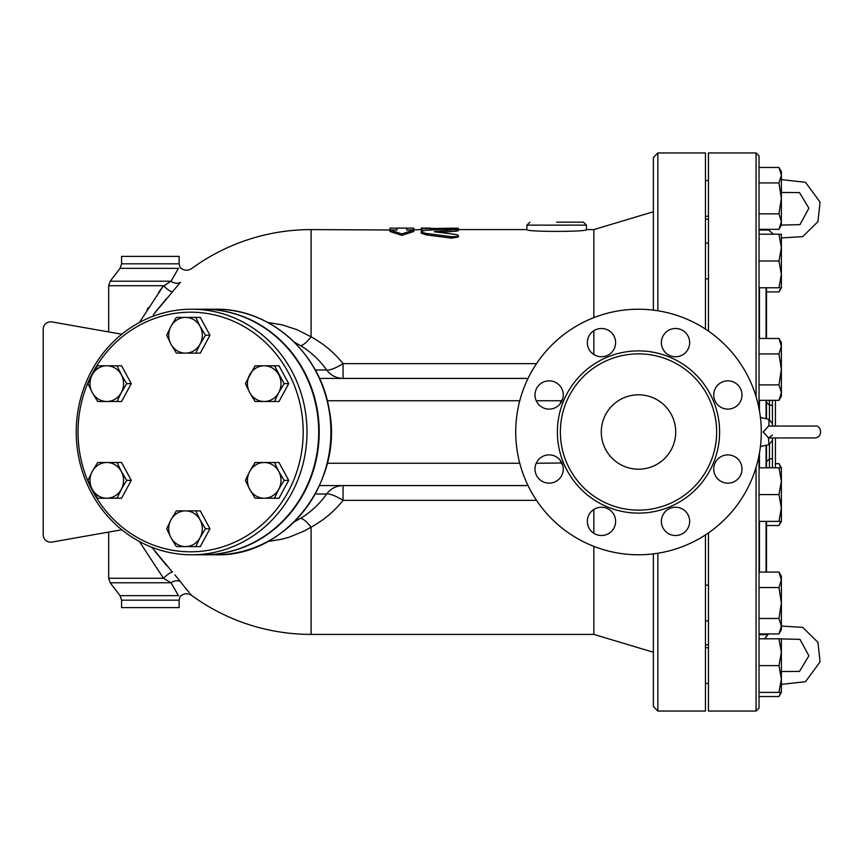 <?xml version="1.0" encoding="UTF-8"?>
<svg xmlns="http://www.w3.org/2000/svg" width="864" height="864" viewBox="0 0 864 864"><rect width="100%" height="100%" fill="white"/><g stroke="black" fill="none" stroke-linecap="round" stroke-linejoin="round"><path stroke-width="1.3" d="M601.29 432A37.206 37.206 0 0 1 657.104 399.784A37.206 37.206 0 0 1 657.104 464.216A37.206 37.206 0 0 1 601.29 432M737.867 384.988A14.137 14.137 0 0 1 737.867 404.978A14.137 14.137 0 0 1 717.876 404.978A14.137 14.137 0 0 1 717.876 384.988A14.137 14.137 0 0 1 737.867 384.988M675.518 328.493A14.137 14.137 0 0 1 689.656 342.63A14.137 14.137 0 0 1 675.518 356.767A14.137 14.137 0 0 1 661.381 342.63A14.137 14.137 0 0 1 675.518 328.493M591.484 332.629A14.137 14.137 0 0 1 611.474 332.629A14.137 14.137 0 0 1 611.474 352.62A14.137 14.137 0 0 1 591.484 352.62A14.137 14.137 0 0 1 591.484 332.629M534.989 394.978A14.137 14.137 0 0 1 549.126 380.84A14.137 14.137 0 0 1 563.263 394.978A14.137 14.137 0 0 1 549.126 409.115A14.137 14.137 0 0 1 534.989 394.978M539.125 479.012A14.137 14.137 0 0 1 539.125 459.022A14.137 14.137 0 0 1 559.127 459.022A14.137 14.137 0 0 1 559.127 479.012A14.137 14.137 0 0 1 539.125 479.012M601.474 535.507A14.137 14.137 0 0 1 587.336 521.37A14.137 14.137 0 0 1 601.474 507.233A14.137 14.137 0 0 1 615.622 521.37A14.137 14.137 0 0 1 601.474 535.507M685.519 531.371A14.137 14.137 0 0 1 665.518 531.371A14.137 14.137 0 0 1 665.518 511.38A14.137 14.137 0 0 1 685.519 511.38A14.137 14.137 0 0 1 685.519 531.371M742.014 469.022A14.137 14.137 0 0 1 727.866 483.16A14.137 14.137 0 0 1 713.729 469.022A14.137 14.137 0 0 1 727.866 454.885A14.137 14.137 0 0 1 742.014 469.022M708.448 331.096L708.448 152.95L756.065 152.95L756.065 396.619M756.065 467.381L756.065 711.05L708.448 711.05L708.448 532.904M716.634 432A78.138 78.138 0 0 1 599.432 499.662A78.138 78.138 0 0 1 599.432 364.338A78.138 78.138 0 0 1 716.634 432M761.281 432A122.785 122.785 0 0 1 577.109 538.326A122.785 122.785 0 0 1 577.109 325.674A122.785 122.785 0 0 1 761.281 432M413.77 229.597L413.77 228.15L406.706 228.107L406.706 230.018L413.77 230.018L401.868 233.906L389.966 230.018L397.03 230.018L397.03 228.107L389.966 228.15L389.966 229.597M397.03 230.018L311.083 229.597A202.403 202.403 0 0 0 191.765 268.51C187.639 271.058 183.762 270.734 180.112 267.527L179.129 263.833L179.129 256.392L121.576 256.392L121.576 263.833L179.129 263.833M413.77 230.018L413.77 231.498L401.868 235.354L389.966 231.498L389.966 230.018M401.868 235.354L401.868 233.906M421.211 229.597L406.706 230.018M455.825 231.206L455.825 229.738C459.842 229.111 458.449 228.82 451.645 228.841L425.974 230.332L422.032 231.023L421.265 231.908L425.358 233.323L451.872 236.758L457.034 236.477L458.417 235.472L456.797 234.619L434.3 231.682L458.417 229.241L458.417 230.72L455.825 231.206L438.415 232.481M458.417 235.548L458.417 236.984L451.645 238.151L426.416 234.911L421.211 233.172L421.211 231.714M451.645 236.725L451.85 238.172M421.211 228.15L421.211 228.744L453.73 228.15C459.778 228.226 459.778 228.355 453.73 228.55M423.76 230.602L421.211 230.234L421.211 228.744M430.585 230.008L430.585 228.744M593.849 317.628L593.849 229.597L586.408 229.597C588.244 231.984 525.042 231.984 526.878 229.597L526.878 225.137L586.408 225.137L583.438 222.156L556.643 222.156M259.632 365.774L274.46 365.774L284.148 383.627L278.759 392.558A17.863 16.783 -90 0 0 278.759 374.706A17.863 16.783 -90 0 0 264.233 365.774A17.863 16.783 -90 0 0 249.696 374.706A17.863 16.783 -90 0 0 249.696 392.558L245.398 383.627L255.085 365.774L279.007 365.774L288.695 383.627L279.007 401.49L255.085 401.49L249.696 392.558A17.863 16.783 -90 0 0 264.233 401.49A17.863 16.783 -90 0 0 278.759 392.558L274.46 401.49L259.632 401.49M249.696 489.294L245.398 480.373L249.696 471.442A17.863 16.783 -90 0 0 249.696 489.294A17.863 16.783 -90 0 0 264.233 498.226L255.085 498.226L249.696 489.294M255.085 462.51L264.233 462.51A17.863 16.783 -90 0 0 249.696 471.442L255.085 462.51M259.632 462.51L274.46 462.51L278.759 471.442A17.863 16.783 -90 0 0 264.233 462.51L279.007 462.51L288.695 480.373L279.007 498.226L264.233 498.226A17.863 16.783 -90 0 0 278.759 489.294L274.46 498.226L259.632 498.226M284.148 480.373L278.759 489.294A17.863 16.783 -90 0 0 278.759 471.442L284.148 480.373L288.695 480.373M170.975 519.804L176.364 510.872L185.501 510.872A17.863 16.783 -90 0 0 170.975 519.804A17.863 16.783 -90 0 0 170.975 537.667L166.676 528.736L170.975 519.804M180.911 510.872L195.739 510.872L200.038 519.804A17.863 16.783 -90 0 0 185.501 510.872L200.286 510.872L209.974 528.736L205.427 528.736L200.038 537.667A17.863 16.783 -90 0 0 200.038 519.804L205.427 528.736M185.501 546.599L176.364 546.599L170.975 537.667A17.863 16.783 -90 0 0 185.501 546.599A17.863 16.783 -90 0 0 200.038 537.667L195.739 546.599L185.501 546.599M106.78 462.51L117.018 462.51L121.316 471.442A17.863 16.783 -90 0 0 106.78 462.51A17.863 16.783 -90 0 0 92.254 471.442L97.643 462.51L106.78 462.51M126.706 480.373L121.316 489.294A17.863 16.783 -90 0 0 121.316 471.442L126.706 480.373L131.252 480.373L121.565 498.226L106.78 498.226A17.863 16.783 -90 0 0 121.316 489.294L117.018 498.226L102.179 498.226M92.254 489.294L87.955 480.373L92.254 471.442A17.863 16.783 -90 0 0 92.254 489.294A17.863 16.783 -90 0 0 106.78 498.226L97.643 498.226L92.254 489.294M121.316 374.706L126.706 383.627L121.316 392.558A17.863 16.783 -90 0 0 121.316 374.706A17.863 16.783 -90 0 0 106.78 365.774L117.018 365.774L121.316 374.706M102.179 365.774L121.565 365.774L131.252 383.627L121.565 401.49L106.78 401.49A17.863 16.783 -90 0 0 121.316 392.558L117.018 401.49L102.179 401.49M97.643 401.49L92.254 392.558A17.863 16.783 -90 0 0 106.78 401.49L97.643 401.49M92.254 374.706L97.643 365.774L106.78 365.774A17.863 16.783 -90 0 0 92.254 374.706A17.863 16.783 -90 0 0 92.254 392.558L87.955 383.627L92.254 374.706M288.695 383.627L284.148 383.627M209.974 528.736L200.286 546.599L180.911 546.599M131.252 480.373L121.565 462.51L102.179 462.51M131.252 383.627L126.706 383.627M200.038 344.196L195.739 353.128L185.501 353.128A17.863 16.783 -90 0 0 200.038 344.196A17.863 16.783 -90 0 0 200.038 326.333L205.427 335.264L200.038 344.196M176.364 353.128L170.975 344.196A17.863 16.783 -90 0 0 185.501 353.128L176.364 353.128M166.676 335.264L170.975 326.333A17.863 16.783 -90 0 0 170.975 344.196L166.676 335.264M185.501 317.401L195.739 317.401L200.038 326.333A17.863 16.783 -90 0 0 185.501 317.401A17.863 16.783 -90 0 0 170.975 326.333L176.364 317.401L185.501 317.401M205.427 335.264L209.974 335.264L200.286 317.401L180.911 317.401M209.974 335.264L200.286 353.128L180.911 353.128M267.808 541.501L282.031 539.168L289.559 537.052L304.15 531.036L311.083 527.191C323.806 520.182 334.454 511.24 343.051 500.364L343.051 485.579A22.324 20.974 -90 0 0 326.624 494.014C319.68 503.885 311.008 511.996 300.596 518.357L294.3 521.845M536.512 500.364L343.051 500.364A22.324 6.253 35.6 0 0 326.624 494.014L315.274 494.014M319.507 485.579L528.023 485.579M559.991 459.972A83.344 83.344 0 0 0 561.244 463.255L562.54 464.562M294.3 342.155L300.596 345.643C310.997 351.994 319.68 360.115 326.624 369.986A22.324 6.253 144.4 0 0 343.051 363.636C334.444 352.76 323.795 343.818 311.083 336.809L297 329.681L282.02 324.832L267.808 322.499M593.849 354.532L593.849 330.728M191.7 595.415L191.765 595.49A202.403 202.403 0 0 0 311.083 634.403L593.849 634.403L593.849 546.372M593.849 533.272L593.849 509.468M203.58 309.215A122.785 115.376 90 0 1 203.828 309.215A122.785 115.376 90 0 1 319.205 432A122.785 115.376 90 0 1 203.828 554.785A122.785 115.376 90 0 1 203.58 554.785M78.019 432A119.804 112.579 90 0 1 246.888 328.244A119.804 112.579 90 0 1 246.888 535.756A119.804 112.579 90 0 1 78.019 432M76.237 432A122.785 115.376 -90 0 0 191.614 554.785A122.785 115.376 -90 0 0 306.99 432A122.785 115.376 -90 0 0 191.614 309.215A122.785 115.376 -90 0 0 76.237 432M191.614 309.215L203.321 309.215A122.785 115.376 90 0 1 318.697 432A122.785 115.376 90 0 1 203.321 554.785L191.614 554.785M772.438 435.078L768.506 437.951L763.171 432L768.506 426.049L814.86 426.049C820.66 424.462 824.148 436.936 814.86 437.951L768.506 437.951L768.949 444.679L772.438 440.327L772.438 437.951L772.438 440.327M760.406 417.42L768.949 419.321L768.928 426.06M772.438 426.049L772.438 400.345M708.448 647.741L705.467 647.741M708.448 216.259L705.467 216.259L708.448 216.259M759.046 696.535L778.972 696.535L780.829 692.388M781.369 652.201L778.972 638.809L781.369 638.809L781.369 678.996L778.972 665.604L781.369 652.201M781.369 692.388L778.972 692.388L781.369 678.996L781.369 692.388L778.972 696.535M778.972 572.076L781.369 576.223L781.369 579.809L778.972 572.076L759.046 572.076M781.369 603.007L778.972 587.542L781.369 579.809L781.369 626.206L778.972 618.473L781.369 603.007M781.369 626.206L781.369 629.791L778.972 633.938L781.369 626.206M781.369 481.194L778.972 467.802L781.369 467.802L781.369 507.989L778.972 494.597L781.369 481.194L781.369 471.398M781.369 521.381L778.972 521.381L781.369 507.989L781.369 521.381L778.972 525.528L780.829 521.381M778.972 338.472L781.369 342.619L781.369 346.205L778.972 338.472L759.046 338.472L759.046 353.938L778.972 353.938L781.369 346.205L781.369 369.403L778.972 353.938M778.972 400.345L781.369 392.602L781.369 396.198L778.972 400.345L759.046 400.345L759.046 408.694L759.046 155.93L756.065 152.95M781.369 392.602L778.972 384.869L781.369 369.403L781.369 392.602M778.972 287.777L781.369 274.385L781.369 287.777L759.046 287.777L759.046 234.209L781.369 234.209L781.369 247.601L778.972 234.209M781.369 274.385L778.972 260.993L781.369 247.601L781.369 274.385M778.972 229.338L781.369 221.605L781.369 225.191L778.972 229.338L759.046 229.338L759.046 213.862L778.972 213.862L781.369 198.396L781.369 221.605L778.972 213.862M778.972 167.465L781.369 171.612L781.369 175.198L778.972 167.465L759.046 167.465M781.369 198.396L778.972 182.93L781.369 175.198L781.369 198.396M766.487 291.924L778.972 291.924L780.829 287.777M781.369 179.593L805.496 182.315L820.066 202.09L817.938 221.67L802.721 236.628L781.369 237.935L781.369 247.601M759.046 692.388L778.972 692.388M778.972 638.809L759.046 638.809L759.046 665.604L778.972 665.604M759.046 618.473L778.972 618.473M759.046 633.938L778.972 633.938M759.046 587.542L778.972 587.542M759.046 494.597L778.972 494.597M759.046 521.381L778.972 521.381M759.046 467.802L778.972 467.802M759.046 384.869L778.972 384.869M759.046 260.993L778.972 260.993M759.046 213.862L759.046 182.93L778.972 182.93M759.046 230.062L768.452 230.062M759.046 634.662L767.772 634.662M780.829 467.802L778.972 463.655L775.418 463.655M766.487 525.528L778.972 525.528M653.378 553.878L653.378 706.579L657.85 711.05L657.85 553.252M705.467 329.098L705.467 152.95L657.85 152.95L653.378 157.421L653.378 310.122M657.85 711.05L705.467 711.05L705.467 534.902M769.468 467.802L769.468 458.784L772.438 458.784L772.438 437.951M766.487 418.77L766.487 400.345L766.487 418.77M766.487 338.472L766.487 287.777L766.487 338.472M766.487 445.23L766.487 467.802L766.487 445.23M766.487 521.381L766.487 572.076L766.487 521.381M775.418 426.049L775.418 400.345L775.418 426.049M775.418 437.951L775.418 467.802L775.418 437.951M756.065 711.05L759.046 708.07L759.046 455.306M759.046 287.777L759.046 338.472M121.576 600.167L179.129 600.167L179.129 607.608L121.576 607.608L121.576 600.167L120.042 595.652L110.214 582.79L108.68 578.275L163.49 578.275L139.385 541.48L163.49 578.275A8.932 1.944 137.7 0 1 172.422 572.087L151.826 547.247M154.926 551.318L166.59 565.52M163.49 578.275L170.996 582.79A8.932 6.534 143.2 0 1 180.403 581.612L174.895 574.862M110.214 582.79L170.953 582.768M120.042 595.652L178.481 595.652C180.652 596.732 180.652 596.732 178.481 595.652L170.996 582.79M180.403 581.612C194.972 599.659 194.972 599.659 180.403 581.612L184.032 586.31M184.626 587.045L189.324 592.693M190.35 593.881L191.279 594.94M153.252 314.852L172.422 291.913A8.932 1.944 42.3 0 1 163.49 285.725L139.385 322.52M171.698 292.712L180.403 282.388A8.932 6.534 36.8 0 1 170.996 281.21L162.983 286.416M121.576 263.833L120.042 268.348L178.481 268.348C180.652 267.268 180.652 267.268 178.481 268.348L170.996 281.21L110.214 281.21L108.68 285.725L163.49 285.725M180.403 282.388C194.972 264.341 194.972 264.341 180.403 282.388L180.403 282.388M174.517 275.162L176.224 272.236M176.731 271.372L177.336 270.324M166.59 298.48L154.904 312.714M147.02 309.658L148.392 307.508M158.522 292.529L162.842 286.6M108.68 578.275L108.68 532.073L51.937 542.074A7.441 7.441 0 0 1 43.2 534.751L43.2 329.249A7.441 7.441 0 0 1 51.937 321.926L108.68 331.927L108.68 285.725M300.596 345.643A22.324 5.94 121.2 0 0 311.083 336.809L311.083 229.597M311.083 634.403L311.083 527.191A22.324 5.94 58.8 0 0 300.596 518.357M51.937 321.926L121.813 334.238M43.2 534.751L43.2 329.249M121.813 529.762L51.937 542.074M315.274 369.986L326.624 369.986A22.324 20.974 -90 0 0 343.051 378.421L343.051 363.636L536.512 363.636M561.913 401.015L561.244 400.745A83.344 83.344 0 0 0 559.991 404.028M536.22 463.255L561.913 462.985M562.54 399.438L561.244 400.745L536.22 400.745M528.023 378.421L319.507 378.421M719.604 432A81.108 81.108 0 0 0 597.942 361.757A81.108 81.108 0 0 0 597.942 502.243A81.108 81.108 0 0 0 719.604 432M426.416 234.911L426.416 233.464M435.953 232.232L435.953 231.228M453.73 228.798L453.73 228.15M433.566 229.597L433.566 228.15M519.761 463.255L327.283 463.255M769.468 419.461L769.468 400.345M766.487 461.765L769.468 458.784L769.468 444.539M772.438 458.784L772.438 467.802M759.445 410.864L759.445 400.345M759.445 338.472L759.445 287.777M759.445 572.076L759.445 521.381M759.445 467.802L759.445 453.136M766.087 445.316L766.087 467.802M766.087 521.381L766.087 572.076M766.087 287.777L766.087 338.472M766.087 400.345L766.087 418.684M215.536 309.215A122.785 115.376 90 0 1 330.912 432A122.785 115.376 90 0 1 215.536 554.785C285.844 557.258 344.855 480.73 328.882 408.089C319.432 352.069 269.201 308.167 215.536 309.215L203.828 309.215M657.85 310.748L657.85 152.95M327.283 400.745L519.761 400.745M406.706 228.107L397.03 228.107M430.585 228.107L421.211 228.107M458.417 229.781L458.417 228.29M526.878 225.137L529.859 222.156M586.408 229.597L586.408 225.137M526.878 229.597L458.417 229.597M436.946 229.597L430.585 229.597M781.369 192.445L799.513 192.607L808.898 208.235L799.967 224.651L781.369 225.083M767.772 229.338L773.464 234.209M781.369 671.555L799.513 671.393L808.898 655.765L799.967 639.349L781.369 638.917M764.586 638.809L768.452 633.938M781.369 626.065L802.721 627.372L817.938 642.33L820.066 661.91L805.496 681.685L781.369 684.407M768.949 444.679L760.406 446.58M768.949 419.321L772.438 423.673M708.448 683.456L705.467 683.456L708.448 683.456M708.448 585.144L705.467 585.144M708.448 620.87L705.467 620.87M708.448 243.13L705.467 243.13M708.448 278.856L705.467 278.856M708.448 180.544L705.467 180.544L708.448 180.544M781.369 287.777L778.972 291.924M781.369 467.802L778.972 463.655M772.438 405.216L769.468 405.216L766.487 402.235M759.445 239.22L759.046 237.73M705.467 644.814L708.448 644.814M705.467 219.186L708.448 219.186M179.129 600.167L180.112 596.473C183.762 593.266 187.639 592.942 191.765 595.49M120.042 268.348L110.214 281.21M203.828 554.785L215.536 554.785M593.849 634.403L653.378 652.255M593.849 229.597L653.378 211.745"/></g></svg>
